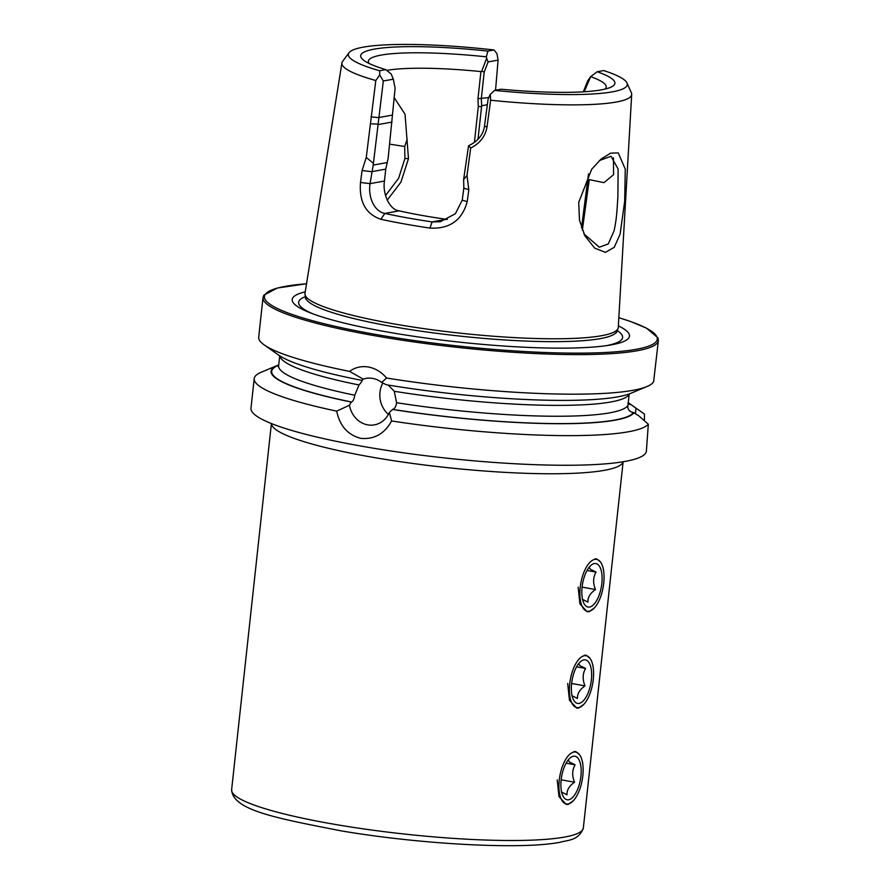 <?xml version="1.0" encoding="UTF-8"?>
<svg xmlns="http://www.w3.org/2000/svg" width="890" height="890" viewBox="0 0 890 890"><rect width="100%" height="100%" fill="white"/><g stroke="black" fill="none" stroke-linecap="round" stroke-linejoin="round"><path stroke-width="1.33" d="M581.526 227.951L588.479 174.017M613.444 157.786L613.588 174.651L603.976 182.661L589.236 179.613L582.338 230.187M394.103 97.477L405.039 114.232L408.477 158.676L400.901 182.194L387.206 200.161M385.537 195.5L398.631 178.256L404.917 158.465L404.694 146.516L389.675 144.147M620.119 234.115L614.278 247.275L605.423 252.382L594.687 248.132L584.875 235.783L579.479 220.175L578.7 202.397L591.661 169.289L600.973 159.165L610.662 153.147L618.272 152.913L625.269 169.144L624.68 201.229L620.119 234.115M583.873 233.781L599.315 247.231L608.282 243.916L614.078 230.799C616.792 218.462 617.048 209.406 617.894 196.645L618.127 169.056L611.041 156.273L599.437 160.534M600.383 561.89L596.656 558.875L594.832 558.887M589.914 658.244L586.187 655.218L584.374 655.24M579.446 754.587L575.73 751.56L573.905 751.583M627.761 407.464L629.163 394.415A175.953 25.209 6.2 0 1 394.27 391.289L396.584 402.714C395.994 406.552 394.704 408.777 392.701 409.4L389.364 412.382L391.589 420.97A198.848 28.491 6.2 0 0 648.343 424.219L638.875 415.886L633.402 412.515C630.376 412.07 628.496 410.39 627.761 407.464M386.549 378.016L381.688 382.433A23.607 21.037 -100.3 0 0 372.71 378.406A23.607 21.037 -100.3 0 0 365.968 378.406A23.607 21.037 -100.3 0 0 363.22 379.129L349.57 371.386C355.132 367.336 361.418 365.879 368.427 367.003C375.424 368.371 381.465 372.042 386.549 378.016A198.848 28.491 6.2 0 0 646.997 386.527A198.848 28.491 6.2 0 0 653.638 381.588L658.377 340.547L658.055 337.966L646.474 328.143L630.532 321.479L618.839 317.674M381.688 382.433L386.271 384.736A182.884 26.21 6.2 0 0 630.698 393.358L646.997 386.527M388.14 385.036L394.27 391.289M391.589 420.97C384.513 433.83 374.212 439.627 360.673 438.336C347.745 434.899 339.757 425.832 336.709 411.124L349.459 405.228A23.607 21.037 -100.3 0 0 367.67 424.875A23.607 21.037 -100.3 0 0 374.412 424.875A23.607 21.037 -100.3 0 0 389.364 412.382M490.624 100.225L487.008 127.025C485.272 136.493 479.832 143.479 470.688 147.996L467.005 175.53L468.819 189.659L467.217 201.607C462.144 220.286 449.717 229.108 429.937 228.085A152.513 21.861 -173.8 0 1 404.26 223.891A152.513 21.861 -173.8 0 1 380.831 219.285C365.823 214.101 359.037 201.83 360.495 182.483L362.085 170.524L366.257 157.463L375.803 80.523L379.73 75.016L383.323 80.99L373.199 165.095L370.062 183.64C367.904 196.712 374.123 211.497 384.825 213.433A146.861 21.049 6.2 0 0 407.386 217.872A146.861 21.049 6.2 0 0 432.106 221.91L440.339 221.721L455.391 213.722L462.233 200.161L463.824 188.213L463.646 179.335L468.552 145.771C477.974 141.232 483.292 134.657 484.494 126.057L488.12 98.968L490.312 94.34L490.624 100.225A145.749 20.882 6.2 0 0 631.7 94.407A145.749 20.882 6.2 0 0 631.366 92.771L626.949 82.926A140.275 20.103 6.2 0 0 603.665 70.566L597.19 71.745L590.66 76.629L584.229 91.759M429.937 228.085L432.106 221.91L446.402 219.307A115.533 16.554 -173.8 0 1 399.12 210.83C389.119 209.706 382.433 192.941 384.458 181.026L385.748 169.122L388.118 158.554L395.104 88.243L393.336 79.177L391.244 74.115L385.815 69.642L379.674 70.766L379.73 75.016M578.155 587.166L579.924 603.91L587.178 611.73L589.102 611.73L594.409 607.881M567.687 683.509L569.455 700.263L576.72 708.073L578.634 708.073L583.951 704.224M557.218 779.863L558.987 796.606L566.251 804.427L568.165 804.415L573.483 800.577M658.377 340.547A198.848 28.491 6.2 0 1 371.875 335.219A198.848 28.491 6.2 0 1 263.006 297.594L258.712 337.165A198.848 28.491 6.2 0 0 264.252 344.953A198.848 28.491 6.2 0 0 349.57 371.386M278.726 364.911A182.884 26.21 6.2 0 0 277.58 365.367L261.293 372.198A198.848 28.491 6.2 0 0 254.206 378.606L250.98 408.232A198.848 28.491 6.2 0 0 359.849 445.868A198.848 28.491 6.2 0 0 646.363 451.186L648.343 424.219M254.206 378.606A198.848 28.491 6.2 0 0 336.709 411.124M585.342 91.692A111.428 15.964 6.2 0 0 584.508 91.359M474.403 142.389L478.308 106.433L477.974 98.712L480.923 71.578L481.701 71.267L486.652 58.284L486.329 56.827L487.898 51.075L494.039 49.962A140.275 20.103 6.2 0 0 349.025 52.733L342.594 61.399A145.749 20.882 6.2 0 0 341.916 62.934L304.981 293.433A157.575 22.584 6.2 0 0 305.014 294.635A157.575 22.584 6.2 0 0 391.233 323.415A157.575 22.584 6.2 0 0 617.994 328.632A157.575 22.584 6.2 0 0 618.283 327.464L631.7 94.407M341.916 62.934A145.749 20.882 6.2 0 0 375.803 80.523M305.237 291.831A169.634 24.308 6.2 0 0 309.82 312.646A169.634 24.308 6.2 0 0 385.059 331.603A169.634 24.308 6.2 0 0 609.428 345.198A169.634 24.308 6.2 0 0 618.372 325.851M392.423 409.445A182.884 26.21 6.2 0 0 634.025 412.582M627.928 403.849L630.999 404.661A182.884 26.21 6.2 0 0 629.586 403.604A182.884 26.21 6.2 0 0 628.084 402.603M630.999 404.661L644.46 414.084A198.848 28.491 6.2 0 0 644.037 413.772L629.586 403.604M277.58 365.367A182.884 26.21 6.2 0 0 351.272 402.069L351.55 402.013C353.096 401.312 354.164 399.054 354.754 395.216L359.015 384.97C361.685 381.866 362.653 380.308 361.918 380.264L363.22 379.129M349.025 52.733A140.275 20.103 6.2 0 0 379.674 70.766M494.039 49.962L496.998 53.678L498.077 60.12L488.098 61.933L484.216 72.034L481.301 98.912L481.679 105.754L487.353 104.72M487.898 51.075A127.86 18.323 6.2 0 0 364.266 60.698A127.86 18.323 6.2 0 0 385.815 69.642M486.329 56.827A119.627 17.144 6.2 0 0 368.627 62.723A119.627 17.144 6.2 0 0 369.039 63.435M480.923 71.578A111.428 15.964 6.2 0 0 386.738 70.41M626.949 82.926A140.275 20.103 6.2 0 1 494.573 90.413L490.312 94.34M494.573 90.413L501.048 89.234A127.86 18.323 6.2 0 0 610.351 87.431A127.86 18.323 6.2 0 0 597.19 71.745M605.111 89.078A119.627 17.144 6.2 0 0 605.656 88.466A119.627 17.144 6.2 0 0 590.66 76.629M644.46 414.084L644.404 420.748M349.459 405.228L351.272 402.069M264.252 344.953L278.692 355.121A182.884 26.21 6.2 0 0 361.64 380.319M447.414 219.43L446.402 219.307M373.199 165.095L387.05 162.57M378.261 124.567L392.023 122.064M383.323 80.99L393.336 79.177M486.652 58.284L488.098 61.933M583.328 91.815L587.7 80.857L590.404 76.941M495.541 90.235L498.077 60.12M481.679 105.754L477.997 139.218M467.005 175.53L463.646 179.335M468.819 189.659L463.824 188.213M380.831 219.285L384.825 213.433L399.12 210.83M360.495 182.483L370.062 183.64L384.458 181.026M362.085 170.524L371.642 171.681L385.748 169.122M373.155 163.126L366.257 157.463M470.688 147.996L468.552 145.771M378.161 124.099L370.707 123.788M478.308 106.433L481.523 106.722M481.701 71.267L484.216 72.034M583.351 91.581L584.252 91.559M404.694 146.516L407.153 139.296M382.9 383A23.607 21.037 -100.3 0 0 388.396 414.395M635.493 413.583A26.767 1.936 95.6 0 1 635.927 408.176M598.692 560.244A26.355 11.359 100.2 0 0 581.904 578.311A26.355 11.359 100.2 0 0 585.242 610.373A26.355 11.359 100.2 0 0 598.592 601.562A26.355 11.359 100.2 0 0 603.821 572.37A26.355 11.359 100.2 0 0 598.692 560.244M582.327 599.326L587.979 602.13C587.623 597.457 590.137 593.263 595.488 589.525C592.84 583.161 593.029 577.343 596.044 572.092L590.381 569.277L589.08 567.253M586.321 606.335A22.116 9.523 100.2 0 0 600.405 591.171A22.116 9.523 100.2 0 0 597.613 564.282A22.116 9.523 100.2 0 0 590.915 565.384A22.116 9.523 100.2 0 0 582.594 583.629A22.116 9.523 100.2 0 0 584.062 603.631A22.116 9.523 100.2 0 0 586.321 606.335M587.033 570.479L596.044 572.092M582.082 587.133L595.488 589.525M588.234 656.586A26.355 11.359 100.2 0 0 571.436 674.665A26.355 11.359 100.2 0 0 574.773 706.716A26.355 11.359 100.2 0 0 588.123 697.905A26.355 11.359 100.2 0 0 593.352 668.713A26.355 11.359 100.2 0 0 588.234 656.586M571.858 695.669L577.51 698.472C577.165 693.811 579.668 689.605 585.019 685.879C582.372 679.504 582.561 673.697 585.576 668.435L579.924 665.631L578.611 663.595M575.852 702.677A22.116 9.523 100.2 0 0 589.937 687.525A22.116 9.523 100.2 0 0 587.144 660.625A22.116 9.523 100.2 0 0 580.458 661.726A22.116 9.523 100.2 0 0 572.125 679.971A22.116 9.523 100.2 0 0 573.594 699.974A22.116 9.523 100.2 0 0 575.852 702.677M576.575 666.821L585.576 668.435M571.625 683.476L585.019 685.879M577.766 752.94A26.355 11.359 100.2 0 0 560.967 771.007A26.355 11.359 100.2 0 0 564.305 803.069A26.355 11.359 100.2 0 0 577.654 794.258A26.355 11.359 100.2 0 0 582.894 765.066A26.355 11.359 100.2 0 0 577.766 752.94M561.39 792.011L567.041 794.826C566.696 790.153 569.2 785.959 574.551 782.221C571.914 775.857 572.092 770.039 575.107 764.788L569.455 761.973L568.143 759.949M565.384 799.031A22.116 9.523 100.2 0 0 579.479 783.868A22.116 9.523 100.2 0 0 576.676 756.978A22.116 9.523 100.2 0 0 569.989 758.08A22.116 9.523 100.2 0 0 561.657 776.325A22.116 9.523 100.2 0 0 563.125 796.327A22.116 9.523 100.2 0 0 565.384 799.031M566.107 763.175L575.107 764.788M561.156 779.818L574.551 782.221M408.477 158.676L404.917 158.465M305.47 298.873L305.648 297.783A156.595 22.439 6.2 0 0 391.333 326.385A156.595 22.439 6.2 0 0 616.692 331.581L616.625 332.671M583.339 827.989C578.878 840.839 567.108 840.104 560.133 842.263C521.707 849.839 420.759 844.388 341.17 830.86C275.767 818.044 232.891 810.245 231.623 789.775A176.899 25.354 -173.8 0 0 365.545 829.18A176.899 25.354 -173.8 0 0 564.616 837.056A176.899 25.354 -173.8 0 0 583.339 827.989L623.134 461.754A176.899 25.354 -173.8 0 1 604.455 470.309A176.899 25.354 -173.8 0 1 368.304 456.514A176.899 25.354 -173.8 0 1 271.439 423.562M606.246 345.676A162.937 23.351 6.2 0 0 617.159 330.513M306.527 283.788A197.591 28.313 6.2 0 0 372.576 333.872A197.591 28.313 6.2 0 0 611.063 352.151A197.591 28.313 6.2 0 0 618.839 317.708M396.584 402.714A175.953 25.209 6.2 0 0 627.706 405.729M392.701 409.4A182.272 26.122 6.2 0 0 633.402 412.515M630.376 404.605A182.272 26.122 6.2 0 0 628.04 402.914M278.692 365.234A182.272 26.122 6.2 0 0 351.55 402.013M305.415 296.648A162.937 23.351 6.2 0 0 312.824 313.803M278.292 366.791L278.637 365.801A175.953 25.209 6.2 0 0 354.754 395.216M279.838 355.889A175.953 25.209 6.2 0 0 359.015 384.97M370.997 116.857L378.461 117.614L392.19 115.122M477.974 98.712L488.799 97.544M467.217 201.607L462.233 200.161M487.008 127.025L484.494 126.057M584.875 235.783L584.585 235.216M585.709 200.072L586.71 190.794M586.732 190.627L588.546 173.906M305.648 297.783L305.014 294.635M263.006 297.594L263.874 295.146L277.291 288.037L306.527 283.743M616.692 331.581L617.994 328.632M278.637 365.801L279.716 355.811M271.406 423.551L231.623 789.775M603.821 572.37L603.498 569.322M593.352 668.713L593.029 665.664M582.894 765.066L582.561 762.018"/></g></svg>
